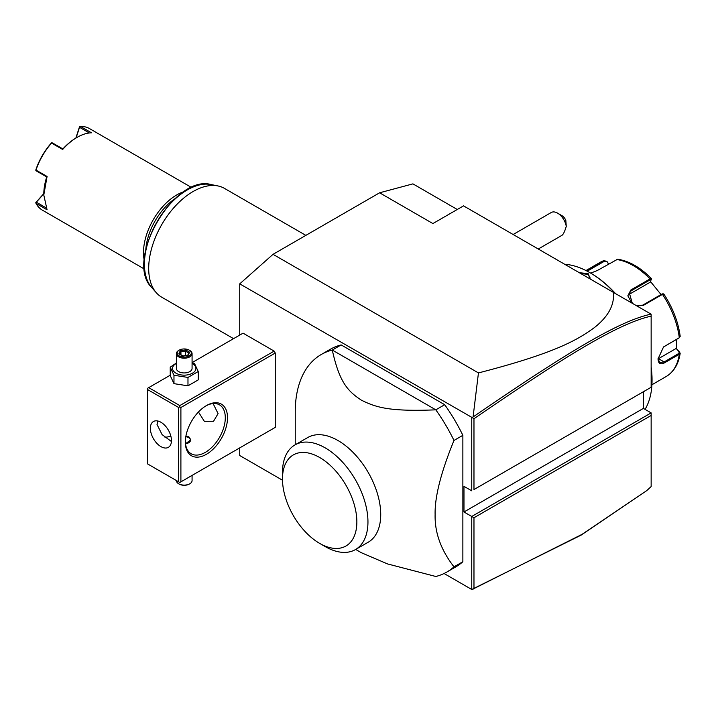 <?xml version="1.0" encoding="UTF-8"?>
<svg xmlns="http://www.w3.org/2000/svg" width="716" height="716" viewBox="0 0 716 716"><rect width="100%" height="100%" fill="white"/><g stroke="black" fill="none" stroke-linecap="round" stroke-linejoin="round"><path stroke-width="1.07" d="M239.735 335.079L239.735 283.858L273.038 254.323L379.605 192.792L412.917 183.869L457.273 209.484M282.489 480.212L239.735 455.528L239.735 447.885M239.735 283.858L472.417 417.705L473.079 416.972L478.449 372.92L273.038 254.323M643.38 391.741L643.38 408.406L651.148 412.89L471.755 516.469L471.755 589.483L444.072 573.507M471.755 417.813L471.755 490.827L463.977 486.343L463.977 511.985L473.974 517.749L473.974 588.57L582.036 534.36L646.673 490.684L651.148 486.567L651.148 415.459L473.974 517.749M147.585 389.558L147.585 463.914L178.678 481.859L178.678 407.511L147.585 389.558L147.585 388.278L148.695 387.642L179.788 405.587L179.788 406.867L180.897 407.511L180.897 481.859L179.788 482.495L275.257 427.38L275.257 353.033L274.147 351.108L243.064 333.164L192.076 362.6M462.867 435.319L462.867 561.729L453.989 566.848C440.975 550.076 434.684 532.641 435.113 514.544C434.693 496.931 440.984 472.229 453.989 440.447L462.867 435.319A125.595 72.513 -120 0 0 444.708 404.71L435.82 409.838L332.278 350.052A125.595 72.513 -120 0 0 321.251 354.501A125.595 72.513 -120 0 0 295.243 411.995L295.243 444.752M321.251 354.501L330.13 349.372A125.595 72.513 -120 0 1 341.156 344.924L444.708 404.71M355.682 549.441L361.303 552.689L387.526 563.922L435.82 576.487A125.595 72.513 -120 0 0 446.847 572.039L455.734 566.911A125.595 72.513 -120 0 0 462.867 561.729M646.673 490.684L581.123 535.12L471.755 589.483M478.449 372.92C557.531 352.576 578.483 339.115 594.504 327.516C608.367 316.526 614.659 304.81 613.37 292.37L463.538 205.868L432.894 223.562L379.605 192.792M651.148 387.258L651.148 316.15C619.823 323.014 568.692 353.615 473.974 418.735L473.974 489.547L651.148 387.258L473.974 489.547M651.148 315.488L651.148 314.834M613.37 292.37L651.086 314.145L651.148 316.15M643.38 408.406L463.977 511.985M651.148 412.89L651.148 415.459M472.417 589.59L473.974 588.57M472.417 417.705L473.974 418.735M651.086 314.145C619.474 320.884 568.28 351.547 473.079 416.972M557.549 213.117L561.988 215.686A6.283 3.625 60 0 1 565.837 220.465L566.258 226.372A12.557 7.249 -120 0 0 561.988 217.055A12.557 7.249 -120 0 0 557.549 213.117A12.557 7.249 -120 0 0 551.266 212.5L513.148 234.508M566.258 226.372C564.79 231.393 563.34 234.383 561.917 235.358L538.262 249.016M645.689 390.408L643.38 391.921M651.148 367.729A87.916 50.764 60 0 1 652.043 380.33A87.916 50.764 60 0 1 645.044 409.373M564.691 264.267A87.916 50.764 60 0 1 589.868 272.653A87.916 50.764 60 0 1 615.053 293.345M579.325 272.724L588.203 273.619L590.235 279.016M589.868 272.653L590.539 273.038A86.976 50.218 60 0 1 615.581 293.65M651.148 367.022A86.976 50.218 60 0 1 652.043 379.561L652.043 380.33L652.043 379.561M676.674 339.321L676.504 348.799L680.2 353.158L679.296 354.295L664.582 362.788C660.474 364.9 658.29 363.612 658.031 358.922L663.535 346.938L679.278 337.737M679.779 352.039L679.233 351.69L678.857 353.444L664.144 361.938L659.713 362.565L658.04 358.662M663.338 347.09L679.072 337.925M631.798 303.011L627.842 295.798L630.894 289.971L650.047 278.909L651.444 278.748L650.298 282.158L628.299 294.858L631.118 290.83L650.271 279.777L651.318 279.732M663.741 294.258L662.47 294.365L643.317 305.428L636.873 305.947M586.386 270.755L604.322 260.436L600.25 262.307A65.944 38.073 -120 0 1 603.973 260.597L606.989 261.492L608.502 264.052M651.444 278.748L651.39 278.542C640.381 267.408 629.131 260.973 617.639 259.228L597.251 270.541L590.691 273.127M587.21 271.185L604.635 261.125L607.016 261.85M676.504 348.799L679.233 351.69M676.047 348.522L658.478 358.671A9.424 5.442 -60 0 1 658.049 358.904L658.031 358.922M662.855 294.088L661.808 294.124L662.47 294.365A65.944 38.073 -120 0 1 679.296 337.728L679.779 335.589M680.2 336.35C678.231 321.851 672.754 307.719 663.786 293.963L662.765 293.775M661.808 294.124L642.655 305.186L636.139 305.517M632.326 303.315L629.212 292.549L631.118 290.83L630.894 289.971M650.531 281.594L661.056 294.562M606.989 261.492L608.654 263.962M580.515 273.405L587.764 274.389L590.065 277.754L589.877 278.81M148.695 387.642L170.22 375.22M179.788 405.587L274.147 351.108M180.897 407.511L275.257 353.033M180.897 481.859L275.257 427.38M185.337 442.121A29.83 17.22 -60 0 1 206.423 405.587A29.83 17.22 -60 0 1 227.518 417.759A29.83 17.22 -60 0 1 206.423 454.293A29.83 17.22 -60 0 1 185.337 442.121M179.788 482.495L178.678 481.859M178.678 407.511L179.788 406.867M150.369 428.338A14.911 8.61 60 0 1 153.457 421.509A14.911 8.61 60 0 1 164.949 425.51A14.911 8.61 60 0 1 171.455 440.519A14.911 8.61 60 0 1 168.367 447.348A14.911 8.61 60 0 1 156.876 443.347A14.911 8.61 60 0 1 150.369 428.338M157.762 420.99L157.028 424.49L162.084 434.594L171.419 441.495M213.091 403.555L218.085 413.597L213.547 421.259L204.329 421.303L198.448 412.004M205.868 405.918A28.264 16.316 -60 0 1 219.445 404.826A28.264 16.316 -60 0 1 225.298 417.759A28.264 16.316 -60 0 1 212.965 446.202A28.264 16.316 -60 0 1 191.19 453.774A28.264 16.316 -60 0 1 185.346 441.468M164.922 437.145A28.264 16.316 120 0 0 170.838 436.053M185.927 436.044L188.89 436.867L190.814 439.884L185.507 443.732M185.614 443.732A6.283 3.625 0 0 0 190.259 441.199A6.283 3.625 0 0 0 188.666 437.637A6.283 3.625 0 0 0 185.811 436.688M188.666 437.637L188.89 437.762A6.596 3.804 180 0 1 190.805 440.188M192.076 475.406L192.076 480.579A7.849 4.529 180 0 1 189.776 483.783A7.849 4.529 180 0 1 178.678 483.783L179.233 484.106A7.062 4.081 180 0 0 189.221 484.106L189.776 483.783M176.378 480.534L176.378 480.579A7.849 4.529 0 0 0 178.678 483.783M176.378 363.003L170.22 367.174L170.22 375.569L173.97 383.651L187.977 385.826L198.234 379.901L198.234 371.515L194.484 363.424L192.076 362.699M187.977 385.826L187.977 377.43L198.234 371.515M173.97 383.651L173.97 375.265L187.977 377.43M170.22 367.174L173.97 375.265M176.378 363.424A11.68 6.739 0 0 0 175.966 373.179A11.68 6.739 0 0 0 192.479 373.179A11.68 6.739 0 0 0 192.479 363.647A11.68 6.739 0 0 0 192.076 363.424M192.076 353.668A7.849 4.529 0 0 1 187.225 357.857A7.849 4.529 0 0 1 178.678 356.872A7.849 4.529 180 0 1 176.378 353.668L176.378 368.409A7.849 4.529 0 0 0 178.678 371.613A7.849 4.529 0 0 0 187.225 372.597A7.849 4.529 0 0 0 192.076 368.409L192.076 353.668A7.849 4.529 0 0 0 189.776 350.464L189.221 350.142A7.062 4.081 180 0 0 179.233 350.142A7.062 4.081 180 0 0 179.233 355.915A7.062 4.081 0 0 0 189.221 355.915A7.062 4.081 0 0 0 189.221 350.142M176.378 353.668A7.849 4.529 180 0 1 178.678 350.464A7.849 4.529 180 0 1 178.964 350.303M178.848 353.856L182.786 356.129L188.165 355.297L189.606 352.191L185.668 349.918L180.289 350.75L178.848 353.856L179.743 354.375M180.289 350.75L180.942 351.789L179.841 354.16M185.668 349.918L185.426 351.1L180.942 351.789L180.942 354.796M189.606 352.191L187.547 355.378M188.165 355.297L187.502 355.575L188.165 355.297M185.426 355.566L185.426 351.1L188.666 352.97M446.847 572.039A125.595 72.513 -120 0 0 453.989 566.848M341.156 344.924L332.278 350.052C339.402 382.174 347.564 391.034 361.303 400.119C376.607 407.807 390.444 411.646 435.82 409.838A125.595 72.513 60 0 1 453.989 440.447M307.755 437.521A60.448 34.896 60 0 1 354.339 453.72A60.448 34.896 60 0 1 380.724 514.544A60.448 34.896 60 0 1 368.203 542.218L355.431 549.584A60.448 34.896 -120 0 0 367.943 523.056A60.448 34.896 60 0 0 342.024 461.569A60.448 34.896 60 0 0 294.992 444.896L307.755 437.521M282.471 478.977A52.59 30.367 -120 0 0 319.658 543.39A52.59 30.367 -120 0 0 356.854 521.919A52.59 30.367 -120 0 0 319.658 457.497A52.59 30.367 -120 0 0 282.471 478.977L282.471 472.56A60.448 34.896 60 0 1 294.992 444.896M319.658 543.39L325.216 546.594A60.448 34.896 -120 0 0 355.431 549.584M233.55 338.65L161.709 297.176A62.802 36.256 -60 0 1 156.33 292.755A62.802 36.256 -60 0 1 148.695 268.428A62.802 36.256 -60 0 1 172.287 209.519A62.802 36.256 -60 0 1 217.986 185.954A62.802 36.256 -60 0 1 224.502 188.406L305.857 235.376M175.169 198.547A45.529 26.286 120 0 0 145.822 249.374M184.11 191.619A47.104 27.19 120 0 0 143.486 252.596A47.104 27.19 120 0 0 144.301 260.579M191.584 187.52L89.545 128.611A47.104 27.19 120 0 0 80.425 126.41L91.523 132.818A47.104 27.19 120 0 0 77.095 137.356A47.104 27.19 120 0 0 62.668 149.474L51.57 143.066A47.104 27.19 120 0 0 35.979 170.077L47.077 176.485L43.792 195.038L47.077 209.797L35.979 203.389A47.104 27.19 120 0 0 42.441 210.191L144.489 269.1M43.792 195.038L43.792 194.269A46.155 26.653 -60 0 1 46.728 176.941L36.301 170.918L35.979 170.077M47.077 176.485L46.728 176.941M75.869 138.063L79.467 126.884L80.425 126.41M89.366 132.979L79.53 127.305L79.637 126.66M77.095 137.356L76.433 137.74A46.155 26.653 120 0 0 62.892 148.946L62.668 149.474M51.57 143.066L52.465 142.923L62.892 148.946M51.677 142.797L51.194 143.209A46.155 26.653 -60 0 0 35.907 169.674L35.8 170.301M35.979 203.389L36.301 202.172L46.128 207.855M36.301 202.172L43.792 193.902M35.8 202.583L43.792 193.624M76.111 137.919L79.53 127.305M651.918 384.76L666.193 376.518A65.944 38.073 -120 0 0 679.296 354.295L678.857 353.444M664.582 362.788L664.144 361.938L658.478 358.671M650.271 279.777L650.047 278.909A65.944 38.073 -120 0 0 616.395 259.487M603.973 260.597L604.635 261.125M643.317 305.428L642.655 305.186M588.203 273.619L587.764 274.389M217.986 185.954L211.274 184.585A60.583 34.977 120 0 0 156.974 221.924A60.583 34.977 120 0 0 151.783 287.626L156.33 292.755M666.193 376.518C673.89 371.828 678.562 364.041 680.2 353.158M585.974 270.55L600.25 262.307M178.678 350.464L179.233 350.142M179.483 353.955L182.956 355.959L187.771 355.208M211.274 184.585C174.256 173.8 123.931 260.964 151.783 287.626"/></g></svg>

